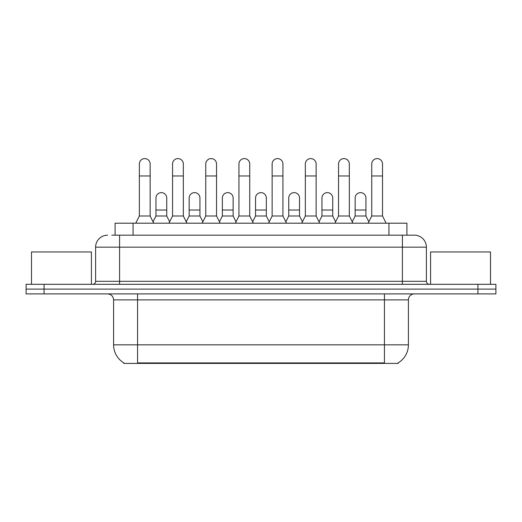 <?xml version="1.0" encoding="UTF-8"?>
<svg xmlns="http://www.w3.org/2000/svg" width="522" height="522" viewBox="0 0 522 522"><rect width="100%" height="100%" fill="white"/><g stroke="black" fill="none" stroke-linecap="round" stroke-linejoin="round"><path stroke-width="0.78" d="M115.094 235.174L115.094 223.188L406.906 223.188L406.906 235.174M398.227 362.823L398.227 363.41L123.773 363.41L123.773 362.823M123.955 362.927A20.971 20.971 0 0 1 113.587 344.833L137.56 344.833L137.56 362.927L384.44 362.927L384.44 344.833L408.413 344.833L408.413 299.889A5.99 5.99 0 0 1 414.403 293.899M113.587 344.833L113.587 299.889C113.235 296.248 111.238 294.251 107.597 293.899M398.045 362.927A20.971 20.971 0 0 0 408.413 344.833M44.076 284.307L495.9 284.307L495.9 289.103L26.1 289.103L26.1 293.899L44.076 293.899L44.076 289.103L26.1 289.103L26.1 284.307L44.076 284.307L44.076 289.103L495.9 289.103L495.9 293.899L44.076 293.899M112.067 235.174L414.403 235.174A11.986 11.986 0 0 1 426.389 247.16L426.389 281.312C426.552 283.12 427.551 284.118 429.384 284.307M111.793 235.174L119.584 235.174L119.584 247.16L95.611 247.16L95.611 281.312A2.995 2.995 0 0 1 92.616 284.307M107.597 235.174A11.986 11.986 0 0 0 95.611 247.16M414.22 235.174L410.207 235.174M135.759 223.188L139.354 215.997L150.14 215.997L153.736 223.188M150.14 215.997L150.14 163.986A5.396 5.396 0 0 0 144.751 158.59A5.396 5.396 0 0 1 145.09 158.603M139.354 215.997L139.354 175.966L150.14 175.966M139.354 175.966L139.354 163.986A5.396 5.396 0 0 1 144.751 158.59M153.05 221.811L155.954 215.997L166.74 215.997L169.643 221.811M166.74 215.997L166.74 198.021A5.396 5.396 0 0 0 161.683 192.638A5.396 5.396 0 0 1 166.74 198.021M155.954 215.997L155.954 210.007L166.74 210.007M155.954 210.007L155.954 198.021A5.396 5.396 0 0 1 161.683 192.638M168.958 223.188L172.554 215.997L183.339 215.997L186.935 223.188M183.339 215.997L183.339 163.986A5.396 5.396 0 0 0 177.943 158.59A5.396 5.396 0 0 1 178.283 158.603M172.554 215.997L172.554 175.966L183.339 175.966M172.554 175.966L172.554 163.986A5.396 5.396 0 0 1 177.943 158.59M202.158 223.188L205.753 215.997L216.539 215.997L220.134 223.188M216.539 215.997L216.539 163.986A5.396 5.396 0 0 0 211.142 158.59A5.396 5.396 0 0 1 211.482 158.603M205.753 215.997L205.753 175.966L216.539 175.966M205.753 175.966L205.753 163.986A5.396 5.396 0 0 1 211.142 158.59M235.35 223.188L238.945 215.997L249.731 215.997L253.327 223.188M249.731 215.997L249.731 163.986A5.396 5.396 0 0 0 244.342 158.59A5.396 5.396 0 0 1 244.681 158.603M238.945 215.997L238.945 175.966L249.731 175.966M238.945 175.966L238.945 163.986A5.396 5.396 0 0 1 244.342 158.59M268.549 223.188L272.145 215.997L282.931 215.997L286.526 223.188M282.931 215.997L282.931 163.986A5.396 5.396 0 0 0 277.541 158.59A5.396 5.396 0 0 1 277.88 158.603M272.145 215.997L272.145 175.966L282.931 175.966M272.145 175.966L272.145 163.986A5.396 5.396 0 0 1 277.541 158.59M186.243 221.811L189.153 215.997L199.939 215.997L202.843 221.811M199.939 215.997L199.939 198.021A5.396 5.396 0 0 0 194.882 192.638A5.396 5.396 0 0 1 199.939 198.021M189.153 215.997L189.153 210.007L199.939 210.007M189.153 210.007L189.153 198.021A5.396 5.396 0 0 1 194.882 192.638M219.442 221.811L222.352 215.997L233.138 215.997L236.042 221.811M233.138 215.997L233.138 198.021A5.396 5.396 0 0 0 228.081 192.638A5.396 5.396 0 0 1 233.138 198.021M222.352 215.997L222.352 210.007L233.138 210.007M222.352 210.007L222.352 198.021A5.396 5.396 0 0 1 228.081 192.638M252.641 221.811L255.545 215.997L266.331 215.997L269.241 221.811M266.331 215.997L266.331 198.021A5.396 5.396 0 0 0 261.281 192.638A5.396 5.396 0 0 1 266.331 198.021M255.545 215.997L255.545 210.007L266.331 210.007M255.545 210.007L255.545 198.021A5.396 5.396 0 0 1 261.281 192.638M91.415 284.307L91.415 251.95L31.496 251.95L31.496 284.307M490.504 284.307L490.504 251.95L430.585 251.95L430.585 284.307M301.749 223.188L305.344 215.997L316.13 215.997L319.725 223.188M316.13 215.997L316.13 163.986A5.396 5.396 0 0 0 310.734 158.59A5.396 5.396 0 0 1 311.073 158.603M305.344 215.997L305.344 175.966L316.13 175.966M305.344 175.966L305.344 163.986A5.396 5.396 0 0 1 310.734 158.59M334.948 223.188L338.543 215.997L349.329 215.997L352.924 223.188M349.329 215.997L349.329 163.986A5.396 5.396 0 0 0 343.933 158.59A5.396 5.396 0 0 1 344.272 158.603M338.543 215.997L338.543 175.966L349.329 175.966M338.543 175.966L338.543 163.986A5.396 5.396 0 0 1 343.933 158.59M368.141 223.188L371.736 215.997L382.522 215.997L386.123 223.188M382.522 215.997L382.522 163.986A5.396 5.396 0 0 0 377.132 158.59A5.396 5.396 0 0 1 377.471 158.603M371.736 215.997L371.736 175.966L382.522 175.966M371.736 175.966L371.736 163.986A5.396 5.396 0 0 1 377.132 158.59M285.841 221.811L288.744 215.997L299.53 215.997L302.44 221.811M299.53 215.997L299.53 198.021A5.396 5.396 0 0 0 294.473 192.638A5.396 5.396 0 0 1 299.53 198.021M288.744 215.997L288.744 210.007L299.53 210.007M288.744 210.007L288.744 198.021A5.396 5.396 0 0 1 294.473 192.638M319.033 221.811L321.943 215.997L332.729 215.997L335.633 221.811M332.729 215.997L332.729 198.021A5.396 5.396 0 0 0 327.672 192.638A5.396 5.396 0 0 1 332.729 198.021M321.943 215.997L321.943 210.007L332.729 210.007M321.943 210.007L321.943 198.021A5.396 5.396 0 0 1 327.672 192.638M352.233 221.811L355.143 215.997L365.929 215.997L368.832 221.811M365.929 215.997L365.929 198.021A5.396 5.396 0 0 0 360.872 192.638A5.396 5.396 0 0 1 365.929 198.021M355.143 215.997L355.143 210.007L365.929 210.007M355.143 210.007L355.143 198.021A5.396 5.396 0 0 1 360.872 192.638M382.045 363.41L382.045 362.823M139.955 363.41L139.955 362.823M133.071 235.174L133.071 223.188M388.929 235.174L388.929 223.188M384.44 293.899L384.44 299.889L113.587 299.889M408.413 299.889L384.44 299.889L384.44 344.833L137.56 344.833L137.56 293.899M477.924 293.899L477.924 284.307M119.584 284.307L119.584 281.312L426.389 281.312M95.611 281.312L119.584 281.312L119.584 247.16L402.416 247.16L402.416 284.307M426.389 247.16L402.416 247.16L402.416 235.174"/></g></svg>
